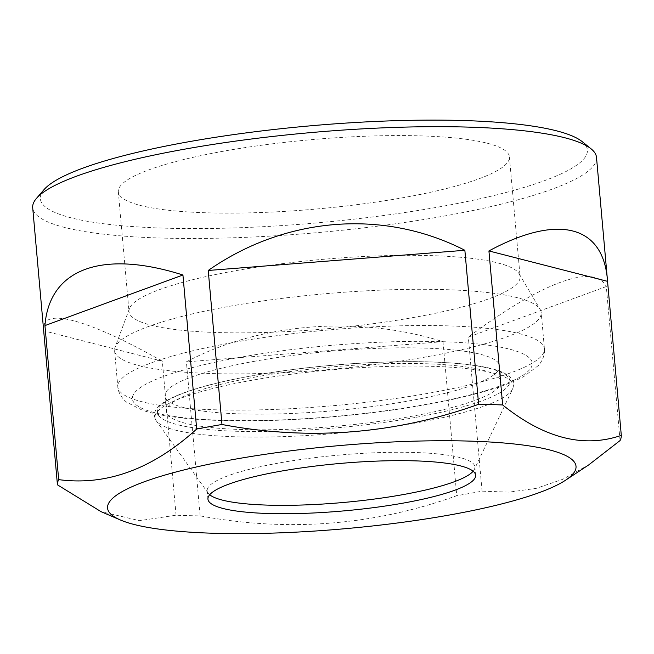 <?xml version="1.0" encoding="UTF-8"?>
<svg xmlns="http://www.w3.org/2000/svg" width="654" height="654" viewBox="0 0 654 654"><rect width="100%" height="100%" fill="white"/><g stroke="black" fill="none" stroke-linecap="round" stroke-linejoin="round"><path stroke-width="0.49" stroke-dasharray="3.27 2.45" d="M588.902 464.749L562.955 479.219L536.223 488.375L509.123 492.135L482.063 491.154A283.019 50.121 -5.1 0 1 469.58 493.468A283.019 50.121 -5.1 0 1 456.762 495.691C373.687 525.546 288.144 532.274 200.132 515.875A283.019 50.121 -5.1 0 1 176.073 515.221L139.515 520.649L100.986 511.624M176.073 515.221L162.323 361.196L43.695 330.785M43.622 330.131C41.137 306.546 86.516 318.416 162.323 361.196M255.035 361.18A167.964 29.741 174.9 0 0 165.012 395.915A167.964 29.741 174.9 0 0 334.954 410.614A167.964 29.741 174.9 0 0 499.607 366.052A167.964 29.741 174.9 0 0 255.035 361.18M256.433 376.827A167.964 29.741 174.9 0 0 166.402 411.562A167.964 29.741 174.9 0 0 336.352 426.253A167.964 29.741 174.9 0 0 501.005 381.699A167.964 29.741 174.9 0 0 256.433 376.827M209.681 494.751A134.372 23.797 -5.1 0 1 208.144 493.149A134.372 23.797 -5.1 0 1 207.195 490.745A134.372 23.797 -5.1 0 1 338.927 455.102A134.372 23.797 -5.1 0 1 474.878 466.858A134.372 23.797 -5.1 0 1 474.379 469.384A134.372 23.797 -5.1 0 1 473.144 471.24M487.328 143.234A196.314 34.768 -5.1 0 1 509.409 156.886A196.314 34.768 -5.1 0 1 316.961 208.969A196.314 34.768 -5.1 0 1 118.325 191.794A196.314 34.768 -5.1 0 1 265.876 144.657A196.314 34.768 -5.1 0 1 487.328 143.234M234.238 270.944A196.314 34.768 174.9 0 0 129.443 308.574A196.314 34.768 174.9 0 0 129.01 311.541A196.314 34.768 174.9 0 0 327.646 328.717A196.314 34.768 174.9 0 0 520.094 276.634A196.314 34.768 174.9 0 0 519.145 273.797A196.314 34.768 174.9 0 0 498.013 262.982A196.314 34.768 174.9 0 0 234.238 270.944M426.424 356.839A214.152 37.924 -5.1 0 1 114.589 350.626A214.152 37.924 -5.1 0 1 115.063 347.388A214.152 37.924 -5.1 0 1 229.374 306.334A214.152 37.924 -5.1 0 1 540.171 309.448A214.152 37.924 -5.1 0 1 541.21 312.555A214.152 37.924 -5.1 0 1 426.424 356.839M582.158 141.616A274.623 48.633 -5.1 0 1 440.207 206.721A274.623 48.633 -5.1 0 1 153.15 227.739A274.623 48.633 -5.1 0 1 44.014 189.644M596.505 157.418A283.019 50.121 -5.1 0 1 444.81 215.943A283.019 50.121 -5.1 0 1 32.7 207.735M443.011 341.666L186.382 361.85C260.145 322.757 358.49 315.024 443.011 341.666L456.762 495.691M200.132 515.875L186.382 361.85M620.057 440.567L606.315 286.534L468.313 337.129C541.839 282.136 594.723 262.753 606.315 286.534M482.063 491.154L468.313 337.129M415.118 417.489A176.948 31.335 -5.1 0 1 157.598 410.483A176.948 31.335 -5.1 0 1 428.403 361.915A176.948 31.335 -5.1 0 1 415.118 417.489M416.892 422.778A179.858 31.85 -5.1 0 1 156.257 420.767A179.858 31.85 -5.1 0 1 331.316 369.845A179.858 31.85 -5.1 0 1 512.622 388.958A179.858 31.85 -5.1 0 1 416.892 422.778M239.969 357.321A200.721 35.545 174.9 0 0 224.894 420.367A200.721 35.545 174.9 0 0 532.07 365.275A200.721 35.545 174.9 0 0 239.969 357.321M232.611 342.565A214.152 37.924 174.9 0 0 117.826 386.849A214.152 37.924 174.9 0 0 429.662 393.062A214.152 37.924 174.9 0 0 544.439 348.778A214.152 37.924 174.9 0 0 232.611 342.565M165.012 395.915L166.402 411.562M499.607 366.052L501.005 381.699M208.144 493.149L156.257 420.767C153.2 415.642 154.058 410.802 158.848 406.24C162.862 402.406 169.288 398.678 178.125 395.065C210.874 381.282 280.779 368.611 349.22 363.902C427.806 358.367 491.816 363.297 507.504 375.126C513.022 378.772 514.731 383.383 512.622 388.958L474.379 469.384M118.325 191.794L129.01 311.541M509.409 156.886L520.094 276.634M114.589 350.626L117.826 386.849C117.712 389.22 119.461 396.242 126.582 402.177L142.556 410.32C154.655 414.309 170.768 417.154 190.886 418.854C231.835 422.182 280.092 421.421 335.641 416.59C390.307 411.579 437.354 403.91 476.799 393.594C496.86 388.28 512.622 382.525 524.083 376.344L538.544 365.406C544.504 358.294 544.97 351.075 544.439 348.778L541.21 312.555M129.443 308.574L115.063 347.388M519.145 273.797L540.171 309.448M207.195 490.745L207.947 499.133M474.878 466.858L475.63 475.245"/><path stroke-width="0.98" d="M488.922 250.94L607.55 281.343L607.427 279.814C602.906 224.87 557.6 213.833 488.922 250.94L502.664 404.965C544.087 438.213 583.638 448.35 621.3 435.376L607.55 281.343M208.234 270.47L464.863 250.286C383.906 208.724 285.561 216.458 208.234 270.47L221.976 424.495C309.187 440.959 394.73 434.231 478.614 404.311L464.863 250.286M44.938 325.594L182.932 275.007C102.212 249.338 49.328 268.729 44.938 325.594L58.68 479.627C106.528 485.996 152.529 469.139 196.682 429.032L182.932 275.007M403.608 503.032A134.372 23.797 -5.1 0 1 207.947 499.133A134.372 23.797 -5.1 0 1 339.671 463.49A134.372 23.797 -5.1 0 1 475.63 475.245A134.372 23.797 -5.1 0 1 403.608 503.032M449.977 514.919A235.154 41.643 -5.1 0 1 120.385 519.979A235.154 41.643 -5.1 0 1 338.085 445.709A235.154 41.643 -5.1 0 1 565.497 480.257A235.154 41.643 -5.1 0 1 449.977 514.919M100.986 511.624L57.438 484.818L32.7 207.735A283.019 50.121 -5.1 0 1 36.501 198.342A283.019 50.121 -5.1 0 1 310.143 132.656A283.019 50.121 -5.1 0 1 591.102 148.842A283.019 50.121 -5.1 0 1 596.505 157.418L607.427 279.814M473.144 471.24A134.372 23.797 -5.1 0 1 402.856 494.645A134.372 23.797 -5.1 0 1 209.681 494.751M36.501 198.342L44.014 189.644A274.623 48.633 -5.1 0 1 309.546 125.903A274.623 48.633 -5.1 0 1 582.158 141.616L591.102 148.842M57.438 484.818A283.019 50.121 -5.1 0 1 58.68 479.627M196.682 429.032A283.019 50.121 -5.1 0 1 221.976 424.495M478.614 404.311A283.019 50.121 -5.1 0 1 502.664 404.965M621.3 435.376A283.019 50.121 -5.1 0 1 620.057 440.567L588.902 464.749M565.497 480.257L588.919 464.773M120.385 519.979L100.978 511.632"/></g></svg>
